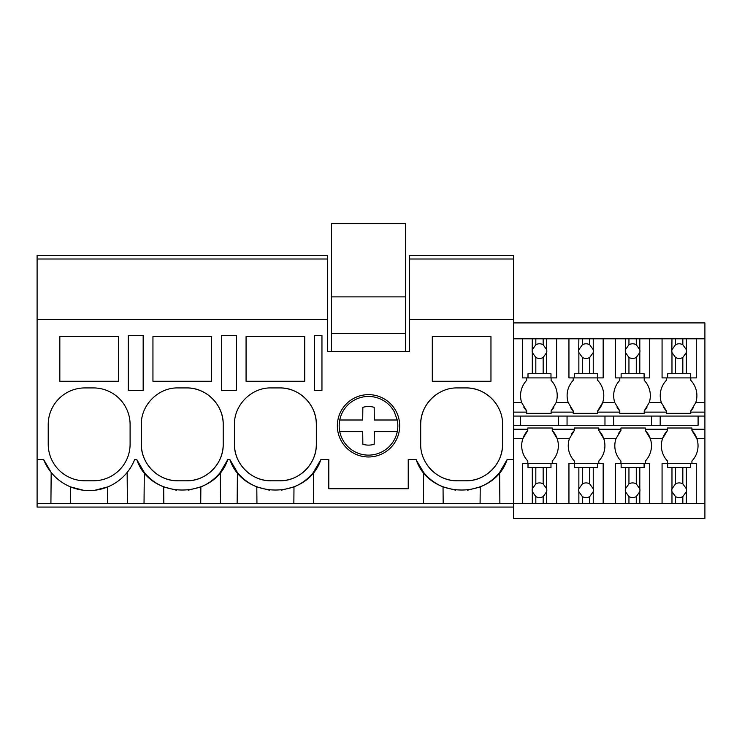 <?xml version="1.0" encoding="UTF-8"?>
<svg xmlns="http://www.w3.org/2000/svg" width="742" height="742" viewBox="0 0 742 742"><rect width="100%" height="100%" fill="white"/><g stroke="black" fill="none" stroke-linecap="round" stroke-linejoin="round"><path stroke-width="1.11" d="M135.721 335.375L128.264 335.375L128.264 390.366L143.169 390.366L143.169 335.375L135.721 335.375M37.1 259.004L327.454 259.004L327.454 255.331L37.1 255.331L37.1 319.32L327.454 319.32L327.454 259.004M513.687 507.074L37.1 507.074L37.1 503.41L543.163 503.41L543.163 496.593L546.687 491.658A7.337 7.337 0 0 0 546.687 488.82L543.163 483.886A7.337 7.337 0 0 0 535.826 483.886L532.302 488.82A7.337 7.337 0 0 0 532.302 491.658L535.826 496.593A7.337 7.337 0 0 0 543.163 496.593M133.977 461.209L134.645 459.586L136.788 459.586L144.3 472.468A48.879 48.879 0 0 0 150.301 478.664M127.411 503.41L127.142 472.468M144.031 503.41L144.3 472.468M70.703 503.41L70.564 486.9L83.327 490.23M59.833 336.608L59.833 381.267L118.488 381.267L118.488 336.608L59.833 336.608M130.1 424.582A36.664 36.664 0 0 0 93.436 387.927L84.885 387.927A36.664 36.664 0 0 0 48.221 424.582L48.221 444.143A36.664 36.664 0 0 0 84.885 480.797L93.436 480.797A36.664 36.664 0 0 0 130.1 444.143L130.1 424.582M37.1 503.41L37.1 459.586L43.667 459.586L51.179 472.468L50.91 503.41M95.078 490.212L107.757 486.9L107.609 503.41M43.667 459.586A48.879 48.879 0 0 0 134.645 459.586M37.1 459.586L37.1 319.32M327.454 319.32L327.454 351.597L409.575 351.597L409.575 319.32L513.687 319.32L513.687 255.331L409.575 255.331L409.575 259.004L513.687 259.004M136.788 459.586C150.236 500.164 214.317 500.164 227.766 459.586L229.909 459.586C243.357 500.164 307.438 500.164 320.887 459.586L328.799 459.586L328.799 488.746L408.23 488.746L408.23 459.586L416.141 459.586C429.59 500.164 493.671 500.164 507.12 459.586L513.687 459.586L513.687 319.32M457.35 387.927C437.761 387.417 420.185 405.002 420.695 424.582L420.695 444.143C420.185 463.731 437.771 481.308 457.35 480.797L465.911 480.797C485.5 481.308 503.076 463.722 502.566 444.143L502.566 424.582C503.076 404.993 485.5 387.417 465.911 387.927L457.35 387.927M490.963 381.267L490.963 336.608L432.298 336.608L432.298 381.267L490.963 381.267M246.066 336.608L246.066 381.267L304.721 381.267L304.721 336.608L246.066 336.608M271.118 480.797L279.669 480.797C299.258 481.308 316.834 463.722 316.333 444.143L316.333 424.582C316.834 404.993 299.258 387.417 279.669 387.927L271.118 387.927C251.529 387.417 233.953 405.002 234.453 424.582L234.453 444.143C233.953 463.731 251.529 481.308 271.118 480.797A36.664 36.664 0 0 1 234.453 444.143M221.385 335.375L236.29 335.375L236.29 390.366L221.385 390.366L221.385 335.375M211.609 381.267L211.609 336.608L152.945 336.608L152.945 381.267L211.609 381.267M177.997 387.927C158.408 387.417 140.832 405.002 141.342 424.582L141.342 444.143C140.832 463.731 158.408 481.308 177.997 480.797L186.557 480.797C206.146 481.308 223.722 463.722 223.212 444.143L223.212 424.582C223.722 404.993 206.146 387.417 186.557 387.927L177.997 387.927M399.678 425.806A31.164 31.164 0 0 1 368.514 456.97A31.164 31.164 0 0 1 337.35 425.806A31.164 31.164 0 0 1 368.514 394.642A31.164 31.164 0 0 1 399.678 425.806M314.497 335.375L321.954 335.375L321.954 390.366L314.497 390.366L314.497 335.375M220.522 503.41L220.253 472.468L227.766 459.586M237.143 503.41L237.412 472.468A48.879 48.879 0 0 0 243.413 478.664M229.909 459.586L237.412 472.468M163.824 503.41L163.676 486.9L176.475 490.23M144.94 408.731A36.664 36.664 0 0 0 144.671 409.315M141.342 444.143A36.664 36.664 0 0 0 177.997 480.797M186.557 480.797A36.664 36.664 0 0 0 223.212 444.143M223.212 424.582A36.664 36.664 0 0 0 186.557 387.927M150.821 479.109A48.879 48.879 0 0 0 163.676 486.9M188.116 490.221L200.869 486.9A48.879 48.879 0 0 0 215.903 477.171M216.274 476.818A48.879 48.879 0 0 0 220.253 472.468M200.73 503.41L200.869 486.9M423.385 503.41L423.654 472.468L416.531 460.532M313.643 503.41L313.374 472.468L320.887 459.586M256.945 503.41L256.797 486.9L269.596 490.23M238.061 408.731A36.664 36.664 0 0 0 237.783 409.315M279.669 480.797A36.664 36.664 0 0 0 316.333 444.143M316.333 424.582A36.664 36.664 0 0 0 279.669 387.927M243.933 479.109A48.879 48.879 0 0 0 256.797 486.9M281.237 490.221L293.99 486.9A48.879 48.879 0 0 0 309.015 477.171M309.395 476.818A48.879 48.879 0 0 0 313.374 472.468M293.851 503.41L293.99 486.9M409.575 319.32L409.575 259.004M423.654 472.468A48.879 48.879 0 0 0 443.039 486.9L455.746 490.221M480.083 503.41L480.232 486.9L467.386 490.239M480.232 486.9A48.879 48.879 0 0 0 499.607 472.468L507.12 459.586M437.808 393.566A36.664 36.664 0 0 0 420.695 424.582M426.288 463.602A36.664 36.664 0 0 0 457.35 480.797M465.911 480.797A36.664 36.664 0 0 0 502.566 444.143M496.992 405.141A36.664 36.664 0 0 0 465.911 387.927M499.885 503.41L499.607 472.468M443.178 503.41L443.039 486.9M513.687 429.228L527.803 429.228L527.803 428.004L552.243 428.004L552.243 429.228L574.364 429.228L574.364 428.004L598.803 428.004L598.803 429.228L620.924 429.228L620.924 428.004L645.364 428.004L645.364 429.228L667.485 429.228L667.485 428.004L691.924 428.004L691.924 429.228L704.9 429.228L704.9 518.435L513.687 518.435L513.687 459.586M513.687 338.797L704.9 338.797L704.9 429.228M704.9 338.797L704.9 322.909L513.687 322.909M690.783 377.901L690.783 380.349A22.149 22.149 0 0 1 695.746 402.656L690.783 410.901A22.149 22.149 0 0 0 693.668 407.126M651.532 416.067L651.532 425.287L698.092 425.287L698.092 416.067M698.092 425.287L513.687 425.287M704.9 503.41L696.284 503.41L696.284 463.444L691.924 463.444L691.924 461.005A22.149 22.149 0 0 0 691.924 430.453L691.924 429.228M662.068 338.797L662.068 377.901L666.344 377.901L666.344 380.349A22.149 22.149 0 0 0 661.382 402.656L666.344 410.901L666.344 412.125L644.223 412.125L644.223 413.34L619.783 413.34L619.783 412.125L597.672 412.125L597.672 413.34L573.223 413.34L573.223 412.125L551.111 412.125L551.111 413.34L551.111 410.901A22.149 22.149 0 0 0 553.82 407.414M644.223 377.901L644.223 380.349A22.149 22.149 0 0 1 649.194 402.656L644.223 410.901L644.223 412.125M663.636 407.414A22.149 22.149 0 0 0 666.344 410.901M666.344 412.125L666.344 413.34L690.783 413.34L690.783 410.901M660.176 425.287L660.176 416.067M696.284 463.444L690.654 463.444L690.654 467.627L671.974 467.627L671.974 488.82A7.337 7.337 0 0 0 671.974 491.658L671.974 503.41L649.723 503.41L649.723 463.444L645.364 463.444L645.364 461.005A22.149 22.149 0 0 0 650.326 438.698L662.513 438.698L667.485 430.453A22.149 22.149 0 0 0 667.485 461.005L667.485 463.444M667.485 429.228L667.485 430.453M704.9 438.698L696.886 438.698L691.924 430.453M690.783 412.125L704.9 412.125M513.687 416.067L704.9 416.067M513.687 412.125L526.672 412.125L526.672 413.34L551.111 413.34M597.672 410.901A22.149 22.149 0 0 0 602.634 402.656L597.672 410.901L597.672 412.125M615.508 338.797L615.508 377.901L619.783 377.901L619.783 380.349A22.149 22.149 0 0 0 614.821 402.656L619.783 410.901L619.783 412.125M604.971 425.287L604.971 416.067M613.615 425.287L613.615 416.067M598.803 429.228L598.803 430.453L603.765 438.698A22.149 22.149 0 0 0 598.803 430.453M649.723 463.444L644.102 463.444L644.102 467.627L625.413 467.627L625.413 488.82A7.337 7.337 0 0 0 625.413 491.658L625.413 503.41L603.163 503.41L603.163 463.444L598.803 463.444L598.803 461.005A22.149 22.149 0 0 0 603.765 438.698L615.962 438.698A22.149 22.149 0 0 0 615.962 438.698L620.924 430.453A22.149 22.149 0 0 0 618.207 433.94M620.924 429.228L620.924 430.453M620.924 463.444L620.924 461.005A22.149 22.149 0 0 1 615.962 438.698M597.672 377.901L597.672 380.349A22.149 22.149 0 0 1 602.634 402.656L614.821 402.656M574.364 429.228L574.364 430.453A22.149 22.149 0 0 0 571.479 434.218M603.163 463.444L597.542 463.444L597.542 467.627L578.862 467.627L578.862 488.82A7.337 7.337 0 0 0 578.862 491.658L578.862 503.41L556.611 503.41L556.611 463.444L552.243 463.444L552.243 461.005A22.149 22.149 0 0 0 557.205 438.698L569.402 438.698A22.149 22.149 0 0 0 569.402 438.698A22.149 22.149 0 0 0 574.364 461.005L574.364 463.444M569.402 438.698L574.364 430.453M551.111 380.349L551.111 377.901L551.111 380.349A22.149 22.149 0 0 1 556.073 402.656L568.261 402.656A22.149 22.149 0 0 1 573.223 380.349L573.223 377.901M570.338 407.126A22.149 22.149 0 0 0 573.223 410.901L573.223 412.125M568.261 402.656L573.223 410.901M567.055 425.287L567.055 416.067M558.42 425.287L558.42 416.067M645.364 429.228L645.364 430.453L650.326 438.698A22.149 22.149 0 0 0 645.364 430.453M644.223 410.901A22.149 22.149 0 0 0 646.941 407.414M617.075 407.414A22.149 22.149 0 0 0 619.783 410.901M556.073 402.656L551.111 410.901M552.243 429.228L552.243 430.453L557.205 438.698A22.149 22.149 0 0 0 552.243 430.453M527.803 429.228L527.803 430.453A22.149 22.149 0 0 0 527.803 461.005L527.803 463.444M513.687 438.698L522.841 438.698L527.803 430.453M523.778 407.126A22.149 22.149 0 0 0 526.672 410.901L526.672 412.125M513.687 402.656L521.7 402.656A22.149 22.149 0 0 1 526.672 380.349L526.672 377.901M521.7 402.656L526.672 410.901M520.494 425.287L520.494 416.067M405.475 351.597L405.475 223.565L331.544 223.565L331.544 296.883L405.475 296.883M331.544 351.597L331.544 333.548L405.475 333.548M331.544 333.548L331.544 296.883M342.776 439.867A29.328 29.328 0 0 0 397.258 420L394.252 411.745A29.328 29.328 0 0 0 339.762 431.612A29.328 29.328 0 0 0 342.776 439.867M397.258 431.612L374.32 431.612L374.181 444.272L374.32 431.612M339.762 431.612L362.708 431.612L362.847 444.272A19.311 19.311 0 0 0 374.181 444.272M397.258 420L374.32 420L374.181 407.349A19.311 19.311 0 0 0 362.847 407.349L362.708 420L339.762 420M362.847 407.349L362.708 420M535.826 338.797L535.826 344.761A7.337 7.337 0 0 1 543.163 344.761L543.163 338.797M532.302 338.797L532.162 351.114A7.337 7.337 0 0 0 532.302 352.533L535.826 357.458A7.337 7.337 0 0 0 543.163 357.458L543.163 373.718L532.302 373.718L532.302 352.533M532.302 349.695L535.826 344.761M543.163 357.458L546.687 352.533A7.337 7.337 0 0 0 546.687 349.695L543.163 344.761M546.687 338.797L546.687 349.695M546.687 352.533L546.687 373.718L550.981 373.718L550.981 377.901L556.611 377.901L556.611 338.797M522.387 338.797L522.387 377.901L528.007 377.901L528.007 373.718L532.302 373.718M535.826 357.458L535.826 373.718M546.687 373.718L543.163 373.718M550.981 377.901L528.007 377.901M556.611 463.444L550.981 463.444L550.981 467.627L546.687 467.627L546.687 488.82M546.687 491.658L546.687 503.41L543.163 503.41M556.611 503.41L546.687 503.41M546.687 467.627L543.163 467.627L543.163 483.886M522.387 503.41L522.387 463.444L550.981 463.444M528.007 463.444L528.007 467.627L543.163 467.627M535.826 467.627L535.826 483.886M532.302 467.627L532.302 488.82M532.302 491.658L532.302 503.41M535.826 496.593L535.826 503.41M582.387 338.797L582.387 344.761A7.337 7.337 0 0 1 589.714 344.761L589.714 338.797M578.862 338.797L578.723 351.114A7.337 7.337 0 0 0 578.862 352.533L582.387 357.458A7.337 7.337 0 0 0 589.714 357.458L589.714 373.718L578.862 373.718L578.862 352.533M578.862 349.695L582.387 344.761M589.714 357.458L593.248 352.533A7.337 7.337 0 0 0 593.248 349.695L589.714 344.761M593.248 338.797L593.248 349.695M593.248 352.533L593.248 373.718L597.542 373.718L597.542 377.901L603.163 377.901L603.163 338.797M568.947 338.797L568.947 377.901L574.568 377.901L574.568 373.718L578.862 373.718M582.387 357.458L582.387 373.718M593.248 373.718L589.714 373.718M597.542 377.901L574.568 377.901M593.248 467.627L593.248 488.82L589.714 483.886A7.337 7.337 0 0 0 582.387 483.886L578.862 488.82M603.163 503.41L593.248 503.41L593.248 491.658A7.337 7.337 0 0 0 593.248 488.82M589.714 467.627L589.714 483.886M593.248 491.658L589.714 496.593L589.714 503.41L593.248 503.41M578.862 491.658L582.387 496.593A7.337 7.337 0 0 0 589.714 496.593M578.862 503.41L589.714 503.41M568.947 503.41L568.947 463.444L597.542 463.444M578.862 467.627L574.568 467.627L574.568 463.444M582.387 467.627L582.387 483.886M582.387 496.593L582.387 503.41M628.947 338.797L628.947 344.761A7.337 7.337 0 0 1 636.274 344.761L636.274 338.797M625.413 338.797L625.283 351.114A7.337 7.337 0 0 0 625.413 352.533L628.947 357.458A7.337 7.337 0 0 0 636.274 357.458L636.274 373.718L625.413 373.718L625.413 352.533M625.413 349.695L628.947 344.761M636.274 357.458L639.808 352.533A7.337 7.337 0 0 0 639.808 349.695L636.274 344.761M639.808 338.797L639.808 349.695M639.808 352.533L639.808 373.718L644.102 373.718L644.102 377.901L649.723 377.901L649.723 338.797M615.508 377.901L621.128 377.901L621.128 373.718L625.413 373.718M628.947 357.458L628.947 373.718M639.808 373.718L636.274 373.718M644.102 377.901L621.128 377.901M639.808 467.627L639.808 488.82L636.274 483.886A7.337 7.337 0 0 0 628.947 483.886L625.413 488.82M649.723 503.41L639.808 503.41L639.808 491.658A7.337 7.337 0 0 0 639.808 488.82M636.274 467.627L636.274 483.886M639.808 491.658L636.274 496.593L636.274 503.41L639.808 503.41M625.413 491.658L628.947 496.593A7.337 7.337 0 0 0 636.274 496.593M625.413 503.41L636.274 503.41M615.508 503.41L615.508 463.444L644.102 463.444M625.413 467.627L621.128 467.627L621.128 463.444M628.947 467.627L628.947 483.886M628.947 496.593L628.947 503.41M675.508 338.797L675.508 344.761A7.337 7.337 0 0 1 682.835 344.761L682.835 338.797M671.974 338.797L671.835 351.114A7.337 7.337 0 0 0 671.974 352.533L675.508 357.458A7.337 7.337 0 0 0 682.835 357.458L682.835 373.718L671.974 373.718L671.974 352.533M671.974 349.695L675.508 344.761M682.835 357.458L686.369 352.533A7.337 7.337 0 0 0 686.369 349.695L682.835 344.761M686.369 338.797L686.369 349.695M686.369 352.533L686.369 373.718L690.654 373.718L690.654 377.901L696.284 377.901L696.284 338.797M662.068 377.901L667.679 377.901L667.679 373.718L671.974 373.718M675.508 357.458L675.508 373.718M686.369 373.718L682.835 373.718M690.654 377.901L667.679 377.901M686.369 467.627L686.369 488.82L682.835 483.886A7.337 7.337 0 0 0 675.508 483.886L671.974 488.82M696.284 503.41L686.369 503.41L686.369 491.658A7.337 7.337 0 0 0 686.369 488.82M682.835 467.627L682.835 483.886M686.369 491.658L682.835 496.593L682.835 503.41L686.369 503.41M671.974 491.658L675.508 496.593A7.337 7.337 0 0 0 682.835 496.593M671.974 503.41L682.835 503.41M662.068 503.41L662.068 463.444L690.654 463.444M671.974 467.627L667.679 467.627L667.679 463.444M675.508 467.627L675.508 483.886M675.508 496.593L675.508 503.41M695.746 402.656L704.9 402.656M649.194 402.656L661.382 402.656"/></g></svg>
